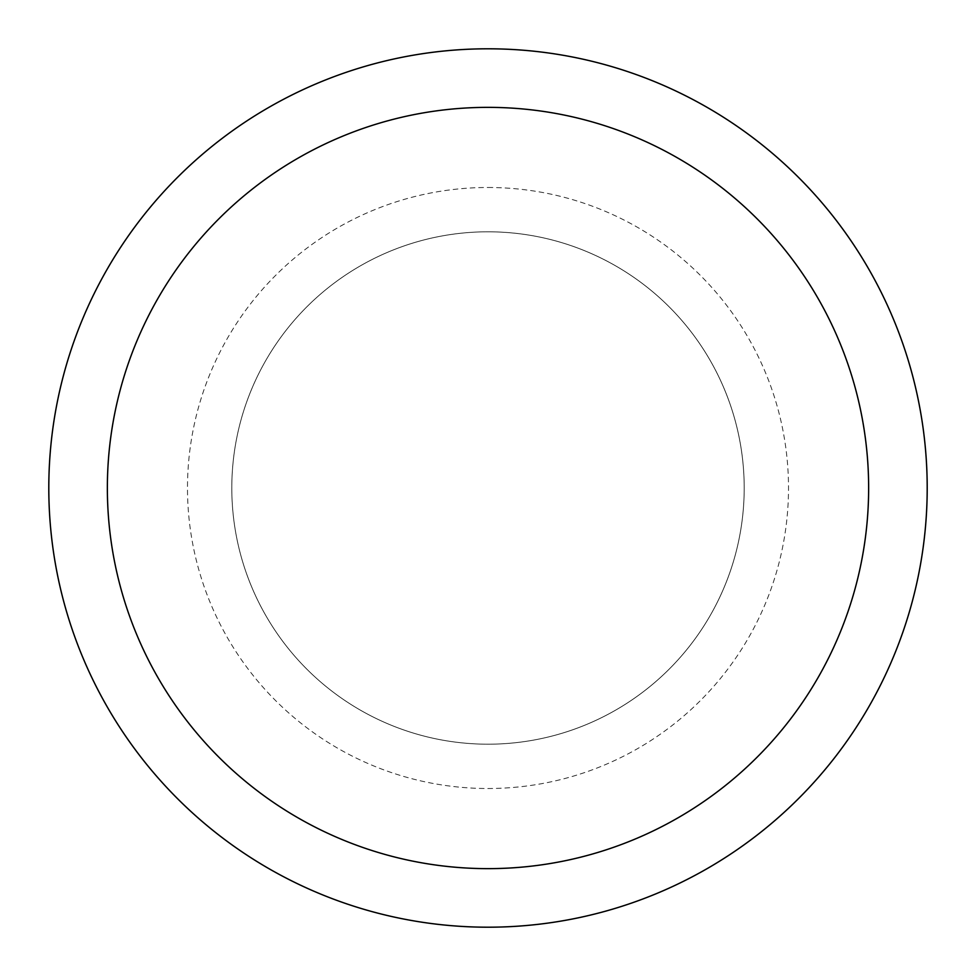 <?xml version="1.0" encoding="UTF-8"?>
<svg xmlns="http://www.w3.org/2000/svg" width="976" height="976" viewBox="0 0 976 976"><rect width="100%" height="100%" fill="white"/><g stroke="black" fill="none" stroke-linecap="round" stroke-linejoin="round"><path stroke-width="0.73" stroke-dasharray="4.88 3.66" d="M488 231.812A256.188 256.188 0 0 1 744.188 488A256.188 256.188 0 0 1 488 744.188A256.188 256.188 0 0 1 231.812 488A256.188 256.188 0 0 1 488 231.812A256.188 256.188 0 0 1 744.188 488A256.188 256.188 0 0 1 488 744.188A256.188 256.188 0 0 1 231.812 488A256.188 256.188 0 0 1 616.1 266.119A256.2 256.2 0 0 1 709.881 616.1A256.2 256.2 0 0 1 240.535 421.693A256.2 256.2 0 0 1 488 231.8M488 48.812A439.188 439.188 0 0 1 927.188 488A439.188 439.188 0 0 1 488 927.188A439.2 439.2 0 0 1 48.8 488A439.2 439.2 0 0 1 488 48.8A439.2 439.2 0 0 1 927.2 488A439.2 439.2 0 0 1 488 927.2A439.188 439.188 0 0 1 48.812 488A439.188 439.188 0 0 1 488 48.812M616.1 266.119A256.2 256.2 0 0 1 488 744.2A256.2 256.2 0 0 1 266.119 359.9A256.2 256.2 0 0 1 735.465 554.307A256.2 256.2 0 0 1 359.9 709.881M488 187.49A300.51 300.51 0 0 1 788.51 488A300.51 300.51 0 0 1 488 788.51A300.51 300.51 0 0 1 187.49 488A300.51 300.51 0 0 1 488 187.49"/><path stroke-width="1.46" d="M488 48.8A439.2 439.2 0 0 1 927.2 488A439.2 439.2 0 0 1 488 927.2A439.2 439.2 0 0 1 48.8 488A439.2 439.2 0 0 1 488 48.8M488 107.36A380.64 380.64 0 0 1 868.64 488A380.64 380.64 0 0 1 488 868.64A380.64 380.64 0 0 1 107.36 488A380.64 380.64 0 0 1 488 107.36"/></g></svg>
